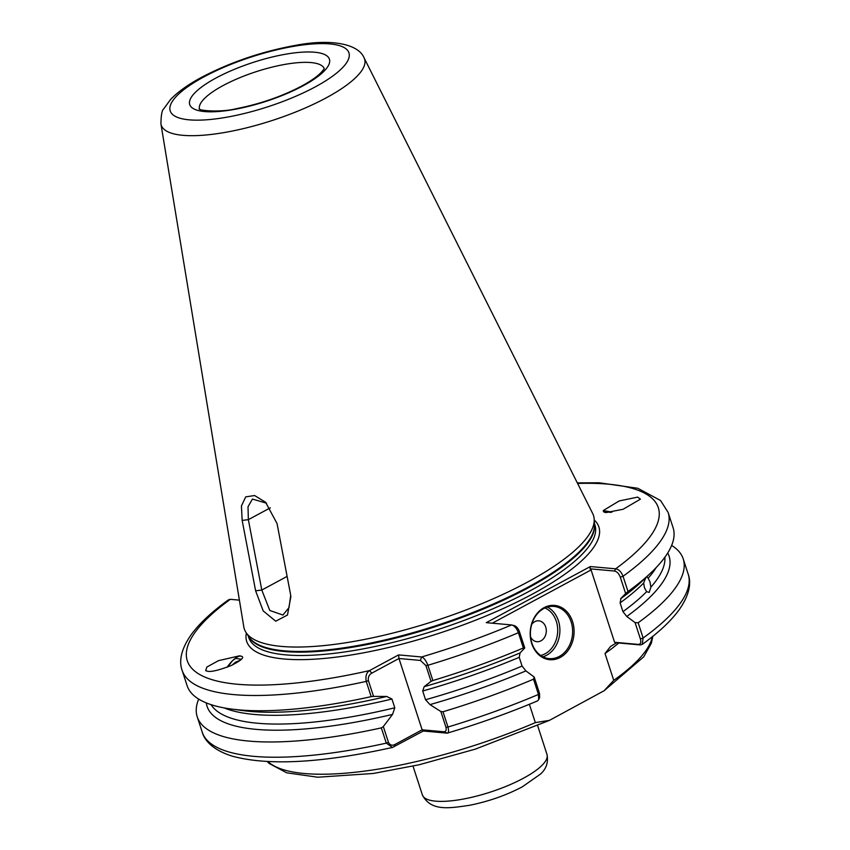 <?xml version="1.0" encoding="UTF-8"?>
<svg xmlns="http://www.w3.org/2000/svg" width="850" height="850" viewBox="0 0 850 850"><rect width="100%" height="100%" fill="white"/><g stroke="black" fill="none" stroke-linecap="round" stroke-linejoin="round"><path stroke-width="1.27" d="M656.253 567.481A239.126 66.778 162 0 1 648.168 578.223L646.754 576.874M645.798 577.681L643.631 583.058A239.126 66.778 162 0 1 620.107 602.905L622.954 611.66A239.126 66.778 -18 0 0 646.627 591.653L644.438 587.743L643.631 583.058M648.168 578.223L649.974 581.825L650.877 587.116A239.126 66.778 -18 0 0 664.881 557.207M227.173 667.186A16.246 5.759 125.3 0 1 239.934 656.072A16.246 5.759 125.3 0 1 241.719 656.391L241.814 656.455A16.246 5.759 125.3 0 0 241.719 656.391C244.545 657.454 241.028 660.514 231.168 665.55C219.343 670.066 211.597 671.989 207.91 671.309L205.668 670.671L206.869 667.048L218.482 660.652L239.572 655.817L241.719 656.391M606.018 512.592L603.872 512.019L603.287 510.542L619.161 500.958L637.691 497.112L640.422 499.152L623.124 509.256L606.018 512.592M560.224 657.443A27.253 21.909 -84.9 0 1 531.728 643.567A27.253 21.909 -84.9 0 1 544.053 607.665A27.253 21.909 -84.9 0 1 572.549 621.541A27.253 21.909 -84.9 0 1 560.224 657.443M543.745 608.568A26.201 21.069 95.1 0 0 530.591 636.979A26.201 21.069 95.1 0 0 549.174 658.601A26.201 21.069 95.1 0 0 559.3 656.434A26.201 21.069 95.1 0 0 572.443 628.012A26.201 21.069 95.1 0 0 553.871 606.401A26.201 21.069 95.1 0 0 543.745 608.568M530.591 636.947A10.487 8.426 95.1 0 0 540.972 640.836A10.487 8.426 95.1 0 0 545.711 627.034A10.487 8.426 95.1 0 0 534.746 621.69A10.487 8.426 95.1 0 0 531.717 624.378M364.108 57.917L592.673 513.496A183.579 51.266 162 0 1 594.214 519.488A183.579 51.266 162 0 1 527.669 582.027A183.579 51.266 162 0 1 281.414 646.404A183.579 51.266 162 0 1 246.075 632.602A183.579 51.266 162 0 1 243.801 626.854L160.937 123.93A106.909 29.856 162 0 0 220.649 133.142A106.909 29.856 162 0 0 326.251 97.824A106.909 29.856 162 0 0 364.108 57.917C358.264 43.371 329.566 38.664 295.046 45.454C261.566 51.595 230.424 62.22 201.599 77.308C188.264 84.448 177.926 91.832 170.584 99.471L163.721 108.843C161.978 110.149 161.043 115.175 160.937 123.93M240.635 660.057L235.492 662.171L232.071 665.146M622.954 611.66L626.79 616.473A242.909 67.83 -18 0 0 667.728 552.978M646.627 591.653L649.188 592.418L650.877 587.116M620.107 602.905L620.957 598.517A242.909 67.83 -18 0 0 642.377 580.933L651.111 572.624A255.499 71.347 -18 0 0 673.083 527.691L668.132 512.433A255.499 71.347 162 0 1 623.05 576.268L628.012 591.526A255.499 71.347 -18 0 0 651.111 572.624M620.606 598.708L625.632 593.555L620.319 577.203C618.885 573.591 616.951 571.54 614.508 571.041L590.07 568.841L591.079 569.925L492.309 623.199M529.38 704.289L535.341 722.617L549.482 720.354L604.095 690.753L613.732 680.329L605.019 653.533L610.544 646.457L616.601 642.791L614.582 642.281L591.079 569.925M605.519 512.539L605.264 511.711L610.576 512.401M609.726 512.157A13.101 1.349 -163.8 0 1 610.831 512.359M290.456 593.938L290.87 596.647L287.47 615.028L275.74 621.201L263.202 610.927L255.616 590.803L242.165 520.413L241.432 505.984L245.714 496.868L254.607 495.539L265.572 502.244L277.047 523.558L290.456 593.938M423.321 731.011L422.131 729.81L443.583 731.744C445.772 731.914 446.569 730.437 445.974 727.313L440.853 711.524L443.009 711.758L447.971 727.016C449.055 731.627 448.513 733.646 446.324 733.082L423.321 731.011L392.487 747.447L386.304 743.134L381.342 727.876L383.329 726.559L388.461 742.347C390.044 745.216 392.233 745.907 395.006 744.441L422.131 729.81L398.958 658.495L371.832 673.126C369.07 674.645 367.922 677.142 368.401 680.606L373.533 696.394L386.707 696.469A242.909 67.83 -18 0 1 243.227 710.621L231.274 709.028A255.499 71.347 -18 0 0 371.195 696.649L366.244 681.392C365.33 676.26 366.414 672.658 369.506 670.597L398.586 654.904L421.6 656.976C423.81 657.645 425.914 660.407 427.911 665.274L432.862 680.531A255.499 71.347 -18 0 0 523.366 647.966L518.404 632.708C516.673 628.256 514.409 625.664 511.604 624.941L486.285 622.657L590.325 566.546L615.634 568.82C618.811 569.341 621.276 571.827 623.05 576.268L620.319 577.203M198.677 699.093A255.499 71.347 -18 0 0 197.232 716.826A255.499 71.347 -18 0 0 381.342 727.876M368.401 680.606L366.244 681.392A255.499 71.347 162 0 1 182.134 670.342L187.085 685.599A255.499 71.347 -18 0 0 231.274 709.028M373.533 696.394L371.195 696.649M386.707 696.469L391.946 699.04L394.793 707.795L392.541 714.414L383.329 726.559M206.284 702.907A242.909 67.83 -18 0 0 392.541 714.414M239.403 600.143L230.318 599.324L228.416 599.866C212.712 611.203 200.727 622.232 192.472 632.974C179.722 650.08 179.265 662.862 182.134 670.342M443.009 711.758A255.499 71.347 -18 0 0 533.513 679.192L534.193 677.014L525.906 670.884A242.909 67.83 -18 0 1 430.004 704.618L440.853 711.524M443.583 731.744L447.344 733.104C478.539 723.828 508.598 713.086 537.529 700.899L538.688 699.678L538.464 694.45L533.513 679.192M626.79 616.473L635.077 622.604L638.159 622.753L643.121 638.01L642.239 644.406L640.369 644.927L616.601 642.791M628.012 591.526L625.632 593.555M638.159 622.753A255.499 71.347 -18 0 0 683.23 558.918A255.499 71.347 -18 0 0 671.638 545.424M432.862 680.531L431.046 681.36L425.914 665.571L420.41 660.429L398.958 658.495L398.586 654.904M420.41 660.429L421.6 656.976A247.637 69.158 -18 0 0 511.604 624.941L513.623 625.451C516.067 625.951 518.011 628.012 519.435 631.624L524.747 647.966L520.072 652.938A242.909 67.83 -18 0 1 424.171 686.673L431.046 681.36M524.747 647.966L523.366 647.966M430.004 704.618L425.553 699.752L422.705 691.008L424.171 686.673M425.553 699.752A239.126 66.778 -18 0 0 522.07 666.071L519.222 657.326A239.126 66.778 162 0 1 422.705 691.008M522.07 666.071L525.906 670.884M520.072 652.938L519.222 657.326M534.193 677.014L539.495 693.366L539.622 697.531L538.688 699.678M614.582 642.281L638.35 644.417C640.602 644.332 641.282 642.515 640.39 638.956L635.077 622.604M266.528 503.2L252.45 499.067L248.009 506.749L248.359 519.669L261.8 590.049L269.811 610.502L282.944 615.028L288.989 607.612L290.721 595.489M270.332 507.822L248.359 519.669L242.165 520.413M255.616 590.803L261.8 590.049L287.109 576.396M614.508 571.041L615.634 568.82A247.637 69.158 -18 0 0 577.607 483.459M590.07 568.841L590.325 566.546M230.318 599.324A247.637 69.158 -18 0 0 369.506 670.597L371.832 673.126M395.006 744.441L394.23 746.693M640.369 644.927L638.35 644.417M603.224 511.052A16.246 1.679 -163.8 0 1 611.915 512.199M227.609 667.016L232.454 660.779L235.503 658.41L241.464 659.228M232.454 660.779L235.631 658.336M540.674 655.456A24.629 19.805 95.1 0 0 545.169 653.767A24.629 19.805 95.1 0 0 557.706 630.158A24.629 19.805 95.1 0 0 544.946 607.963M547.389 607.059A26.201 21.069 -84.9 0 1 559.895 630.881A26.201 21.069 -84.9 0 1 546.561 655.286A26.201 21.069 -84.9 0 1 542.916 656.795M324.116 68.361A65.567 18.307 -18 0 0 285.876 64.228A65.567 18.307 -18 0 0 223.072 85.574A65.567 18.307 -18 0 0 199.431 108.874M216.081 77.966A73.429 20.506 162 0 1 314.585 52.222A73.429 20.506 162 0 1 303.089 85.797A73.429 20.506 162 0 1 204.584 111.552A73.429 20.506 162 0 1 216.081 77.966M315.244 86.891A93.946 26.233 -18 0 0 329.949 43.934A93.946 26.233 -18 0 0 203.926 76.872A93.946 26.233 -18 0 0 189.221 119.839A93.946 26.233 -18 0 0 315.244 86.891M523.504 778.196A65.514 18.296 -18 0 0 546.996 754.46C548.505 762.471 546.263 769.069 540.26 774.244L522.272 786.856C506.111 795.356 488.495 801.508 469.434 805.322C449.321 808.222 430.929 811.612 422.386 794.941A65.514 18.296 -18 0 0 460.009 799.638A65.514 18.296 -18 0 0 523.504 778.196M248.168 635.726L248.763 637.574A182.006 50.83 -18 0 0 285.547 654.861A182.006 50.83 -18 0 0 529.688 591.037A182.006 50.83 -18 0 0 594.968 525.087L594.362 523.239M594.235 520.009A185.151 51.701 162 0 1 532.483 594.076A185.151 51.701 162 0 1 340.521 656.572A185.151 51.701 162 0 1 246.373 633.037M246.075 632.602L249.082 637.107A182.113 50.851 -18 0 0 284.134 650.803A182.113 50.851 -18 0 0 478.667 610.151A182.113 50.851 -18 0 0 594.437 524.896L594.214 519.488M594.394 523.866A182.006 50.83 162 0 1 481.727 609.705A182.006 50.83 162 0 1 284.453 651.504A182.006 50.83 162 0 1 248.508 636.246M268.005 761.611A204.404 57.078 -18 0 0 535.341 722.617M613.732 680.329A204.404 57.078 -18 0 0 652.301 636.746M618.789 642.982A204.404 57.078 162 0 1 605.019 653.533M392.487 747.447C321.842 763.056 268.43 765.967 232.262 756.16C212.319 749.902 204.34 739.989 202.194 732.084A255.499 71.347 -18 0 0 386.304 743.134L388.461 742.347M391.946 699.04A239.126 66.778 162 0 1 224.092 707.901M211.076 704.661A239.126 66.778 -18 0 0 394.793 707.795M445.974 727.313L447.971 727.016A255.499 71.347 -18 0 0 538.464 694.45L539.495 693.366M519.435 631.624L518.404 632.708A255.499 71.347 162 0 1 427.911 665.274L425.914 665.571M640.39 638.956L643.121 638.01A255.499 71.347 -18 0 0 688.192 574.175C691.061 581.655 690.604 594.426 677.843 611.543C669.651 622.2 657.783 633.154 642.239 644.406M324.275 68.808L321.576 72.006C317.836 76.149 311.206 80.835 301.686 86.062C281.817 96.475 260.079 104.008 236.459 108.651C221.181 112.657 197.912 110.67 199.229 108.715M546.996 754.46L537.646 725.656M202.194 732.084L197.232 716.826M668.132 512.433L660.535 500.491L637.798 488.272L599.133 482.779L577.309 482.874M267.325 761.579L269.067 763.428L286.758 772.831L317.783 777.219L373.341 773.468L419.199 764.745L475.15 749.19L549.153 720.503M688.192 574.175L683.23 558.918M652.832 636.31L651.366 643.184L643.726 656.838L604.095 690.753M422.386 794.941L413.026 766.148"/></g></svg>
